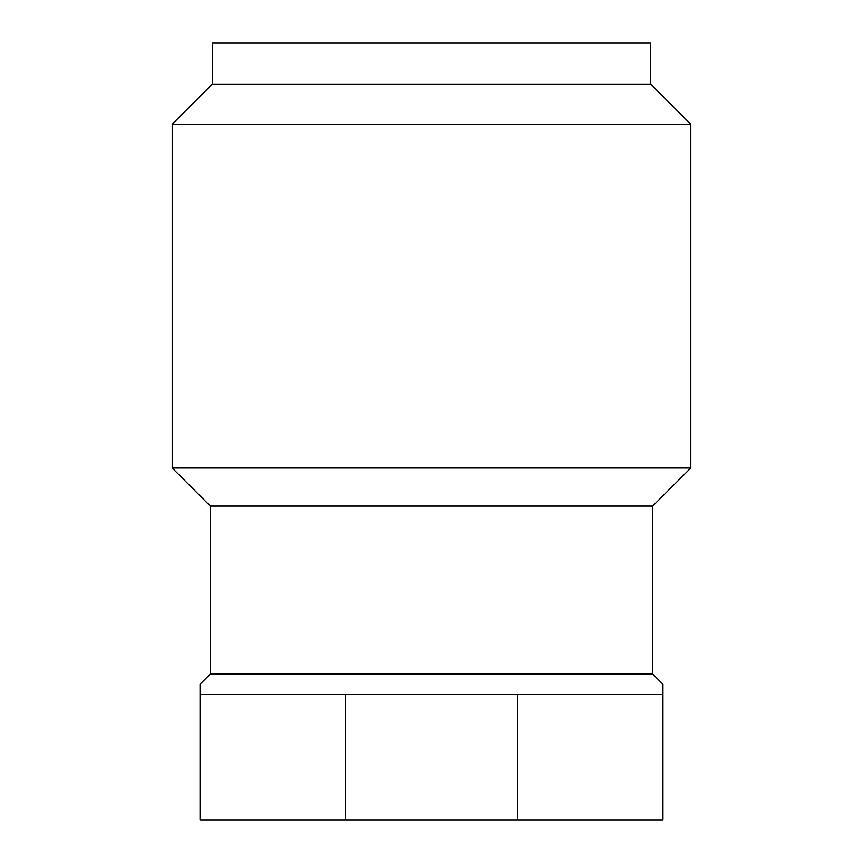 <?xml version="1.0" encoding="UTF-8"?>
<svg xmlns="http://www.w3.org/2000/svg" width="863" height="863" viewBox="0 0 863 863"><rect width="100%" height="100%" fill="white"/><g stroke="black" fill="none" stroke-linecap="round" stroke-linejoin="round"><path stroke-width="1.29" d="M200.043 684.251L200.043 694.499L200.043 684.251L210.292 674.014L652.708 674.014L662.957 684.251L662.957 694.499L662.957 684.251M652.708 674.014L652.708 506.052L690.81 467.962L690.81 124.261L172.19 124.261L172.19 467.962L690.81 467.962M210.292 674.014L210.292 506.052L652.708 506.052M210.292 506.052L172.19 467.962M172.19 124.261L212.341 84.11L650.659 84.11L690.81 124.261M650.659 84.11L650.659 43.15L212.341 43.15L212.341 84.11M517.476 694.499L662.957 694.499L662.957 819.85L517.476 819.85L517.476 694.499L200.043 694.499L200.043 819.85L345.524 819.85L345.524 694.499M345.524 819.85L517.476 819.85"/></g></svg>
